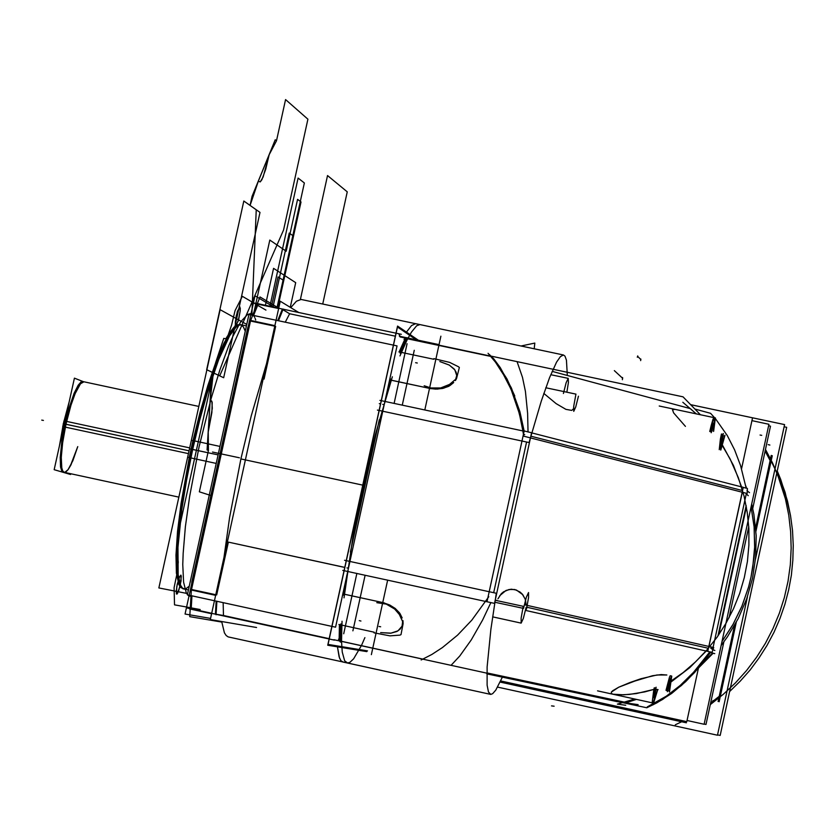 <?xml version="1.0" encoding="UTF-8"?>
<svg xmlns="http://www.w3.org/2000/svg" width="835" height="835" viewBox="0 0 835 835"><rect width="100%" height="100%" fill="white"/><g stroke="black" fill="none" stroke-linecap="round" stroke-linejoin="round"><path stroke-width="1.25" d="M216.213 463.415L189.253 457.601L192.582 442.373L199.941 412.709L207.884 385.405L215.983 361.931L223.811 343.477L230.951 330.963L234.155 327.122L237.046 324.951L239.614 324.46L246.429 325.911M239.645 324.471L241.211 324.805L238.768 325.243L236.002 327.236L229.677 335.806L218.728 359.374L207.09 393.619L199.586 420.631L192.708 449.449L191.111 449.094L192.708 449.449L186.581 479.968L181.863 509.235L177.959 547.353L178.179 574.637L180.579 585.251L182.416 588.08L184.639 589.218M240.72 324.69L238.299 324.857L235.543 326.61L229.197 334.835L218.154 358.246L210.295 380.207L202.487 406.06L191.768 449.24L190.338 448.969L191.768 449.24L202.331 406.614L210.023 381.021L217.789 359.175L228.738 335.607L235.073 327.038L237.839 325.045L240.292 324.606L237.839 325.045L235.073 327.038L228.738 335.607L217.789 359.175L210.023 381.021L202.331 406.614L191.768 449.24L183.084 494.654L179.181 522.689L177.02 547.144L177.239 574.428L179.661 585.043L181.498 587.882L183.721 589.019L181.498 587.882L179.661 585.043L177.239 574.428L177.02 547.144L179.181 522.689L183.084 494.654L191.768 449.24L202.487 406.06L210.295 380.207L218.154 358.246L229.197 334.835L235.543 326.61L238.299 324.857L240.72 324.69L238.299 324.857L235.543 326.61L229.197 334.835L221.985 349.061L214.24 368.673L206.36 392.721L198.74 420.047L188.105 466.755L179.869 517.001L176.623 557.717L177.49 576.411L178.805 582.736L180.684 586.911L183.074 588.873L185.944 588.633L189.242 586.201L185.944 588.633L183.074 588.873L180.684 586.911L178.805 582.736L177.49 576.411L176.623 557.717L177.103 545.631L182.103 500.937L191.768 449.24L218.081 454.908L191.768 449.24L182.103 500.937L178.189 531.978L176.623 557.717L177.49 576.411L178.805 582.736L180.684 586.911L183.074 588.873L185.944 588.633L189.242 586.201M273.932 307.113L254.999 295.851L185.099 614.038L210.608 618.432M257.159 304.013L252.577 315.275L257.159 304.013L252.577 315.275L257.159 304.013L252.577 315.275L257.159 304.013L252.577 315.275L257.159 304.013L278.629 308.564L257.159 304.013M190.964 595.574L190.255 608.59L190.964 595.574M256.543 627.45L210.357 619.57L280.236 301.195L298.982 312.582L280.236 301.195L210.357 619.57L280.236 301.195L298.982 312.582L280.236 301.195L210.357 619.57L256.543 627.45M289.651 313.741L285.246 322.216L289.651 313.741L285.246 322.216L289.651 313.741L395.331 336.15L289.651 313.741L395.331 336.15L289.651 313.741L282.888 309.702M277.773 320.63L282.282 309.336L277.773 320.63M223.425 615.531L329.178 638.65L223.425 615.531L329.178 638.65L223.425 615.531L223.154 602.609L223.425 615.531L223.154 602.609L223.425 615.531L216.088 614.216M215.399 614.09L216.171 601.085L215.399 614.09M419.504 340.983L397.543 326.047L327.727 645.257L366.722 651.592M339.448 624.622L339.156 640.842L339.448 624.622M405.309 338.269L399.078 351.942L405.309 338.269M392.377 376.846L375.322 434.732L363.235 485.26L353.038 536.602L344.03 597.912L353.038 536.602L363.235 485.26L375.322 434.732L392.377 376.846M266.48 363.883L251.304 415.517L240.877 458.916L229.656 517.262L223.999 557.394L229.656 517.262L240.877 458.916L251.304 415.517L266.48 363.883M346.786 575.628L344.417 594.228L343.467 594.019M346.942 567.904L347.871 568.103M391.208 380.217L385.739 397.502M383.63 404.589L382.701 404.39M341.995 621.23L341.473 641.092L342.214 651.989L344.667 660.829L347.527 663.042L349.917 662.385L353.623 658.846L361.315 645.685L353.623 658.846L349.917 662.385L347.527 663.042L228.195 636.886L226.181 635.529L224.458 632.846L221.703 621.511L224.458 632.846L226.181 635.529L228.195 636.886L347.527 663.042L344.667 660.829L342.214 651.989L341.473 641.092L341.995 621.23M361.732 644.818L364.947 637.616L361.732 644.818M341.745 625.123L341.442 641.343L340.44 641.123L422.896 659.149L340.44 641.123M339.845 640.988L340.127 624.768M340.868 624.006L341.786 624.204M186.57 607.828L334.397 640.153M216.067 614.727L216.87 601.231M190.735 589.865L192.321 590.209M191.914 595.783L191.184 608.798M248.934 314.503L397.022 345.94L335.524 627.158L187.353 594.791L248.934 314.503M278.462 320.776L283.159 309.065M256.502 303.867L258.088 304.211L253.516 315.484M253.548 302.948L401.291 334.271M419.932 324.627L416.686 325.775L411.404 332.111L406.812 340.388L400.007 355.898L406.812 340.388L411.404 332.111L416.686 325.775L419.932 324.627L301.164 299.473L296.456 301.216L290.841 307.635L296.456 301.216L301.164 299.473L419.932 324.627M406.582 338.54L490.855 356.409L406.582 338.54L490.855 356.409L406.582 338.54L407.595 338.749L401.374 352.433M401.03 353.278L400.111 353.08M398.89 351.9L399.767 352.088L405.998 338.415M188.397 590.042L180.736 587.652L178.847 584.604L176.446 573.165L175.987 555.098L177.552 531.352L181.049 503.244L189.482 456.505L192.979 440.609L219.949 446.412M192.227 440.588L194.367 440.922M188.533 457.382L190.641 457.893M246.753 324.408L220.085 309.681L158.9 587.903L187.624 593.56M59.535 445.441L63.951 420.809L189.691 447.884M59.609 445.118L63.335 423.679L64.9 424.013L61.999 439.492L60.193 457.486L60.579 466.942L61.654 470.689L63.314 472.13M188.428 453.635L62.688 426.539L69.002 402.564M82.696 381.532L80.64 382.336L78.208 385.269L74.138 393.327L68.574 409.505L64.9 424.013L63.335 423.679L68.929 402.887M83.907 381.793L80.504 383.766L75.181 393.556L70.975 405.236L65.955 424.243L62.354 444.627L61.237 457.705L61.623 467.172L62.688 470.909L64.347 472.359M64.921 472.339L68.136 469.625L70.923 464.886L77.801 446.589L72.843 460.69L68.052 469.74L65.944 471.89L64.149 472.318L62.74 470.992L61.759 467.965L61.247 457.309L62.719 441.934L65.955 424.243L62.719 441.934L61.247 457.309L61.759 467.965L62.74 470.992L64.149 472.318L65.944 471.89L68.052 469.74L70.38 465.961L77.801 446.589L72.843 460.69L68.052 469.74L65.944 471.89L64.149 472.318L62.74 470.992L61.759 467.965L61.247 457.309L62.719 441.934L65.955 424.243L189.065 450.754L63.303 423.669L189.065 450.754M70.777 473.748L70.61 474.51L54.191 469.646L74.398 378.14L83.218 381.647M717.578 734.873L720.146 735.437L734.435 669.315L786.706 427.353L784.138 426.81M686.37 722.807L500.134 682.049M690.587 404.62L784.618 424.577L755.518 559.241M747.409 596.785L717.505 735.228L497.587 687.08M710.491 703.665L719.029 697.079L710.491 703.665M770.298 459.824L765.246 450.336L770.298 459.824M686.589 721.764L500.593 681.068M680.348 721.21L681.736 720.532M710.637 703.018L720.167 695.565M771.248 455.409L755.623 527.72M734.476 625.561L718.069 701.494M772.302 455.649L755.925 531.446M736.293 622.294L719.133 701.724M675.254 724.749L683.427 720.897L675.254 724.749M710.293 704.604L723.308 694.323L735.416 682.967L746.511 670.62L756.52 657.385L765.382 643.336L773.012 628.588L779.358 613.245L784.389 597.422L788.052 581.223L790.327 564.784L791.204 548.219L790.672 531.644L788.731 515.185L785.401 498.954L779.848 480.626L772.532 462.955L765.455 449.397L777.134 473.476L785.401 498.954L787.499 501.136L780.694 479.447L777.27 471.023L785.088 492.368L790.557 515.727L792.478 530.517L793.25 545.422L792.874 560.337L791.35 575.19L788.689 589.886L784.9 604.342L780.015 618.453L774.045 632.158L767.052 645.351L759.057 657.97L750.112 669.941L740.28 681.183L729.613 691.62L740.28 681.183L750.112 669.941L759.057 657.97L767.052 645.351L774.045 632.158L780.015 618.453L784.9 604.342L788.689 589.886L791.35 575.19L792.874 560.337L793.25 545.422L792.478 530.517L790.557 515.727L787.499 501.136L785.401 498.954L788.731 515.185L790.672 531.644L791.204 548.219L790.327 564.784L788.052 581.223L784.389 597.422L779.358 613.245L773.012 628.588L765.382 643.336L756.52 657.385L746.511 670.62L735.416 682.967L723.308 694.323L710.293 704.604M770.715 461.651L765.11 450.963M342.767 570.43L494.477 603.381L531.613 432.76L524.223 430.985L487.045 601.732M524.182 431.173L519.913 411.655L511.479 388.014L500.248 367.63L493.694 358.779L489.268 354.468L496.23 363.058L502.597 372.661L510.916 388.88L519.38 413.628L523.514 434.2M523.013 430.923L383.411 401.124M382.868 400.998L379.967 400.382M500.666 680.901L686.84 721.638L698.363 668.365L686.84 721.638L500.666 680.901L686.84 721.638L698.363 668.365L686.84 721.638L500.666 680.901L686.84 721.638L698.363 668.365L686.84 721.638L500.666 680.901L686.84 721.638L698.363 668.365L686.84 721.638L500.666 680.901L686.84 721.638L698.363 668.365L686.84 721.638L500.666 680.901L686.84 721.638L698.363 668.365M741.553 468.665L752.554 417.792L741.553 468.665L752.554 417.792L741.553 468.665L752.554 417.792L741.553 468.665L752.554 417.792L741.553 468.665L752.554 417.792L741.553 468.665L752.554 417.792L690.618 404.651M746.97 490.771L749.517 492.702M743.234 487.285L707.756 651.384M710.616 652.333L714.29 653.554M333.875 639.714L617.002 701.64L638.18 704.604M371.356 654.682L387.628 580.168L371.356 654.682M424.806 409.954L440.922 336.181L424.806 409.954M453.739 382.555L449.95 385.603L443.677 388.202L437.196 389.1L430.244 388.463L437.196 389.1L443.677 388.202L449.95 385.603L453.739 382.555L449.95 385.603L443.677 388.202L437.196 389.1L430.244 388.463L435.536 389.1L442.529 388.473L448.76 386.261L453.718 382.576M383.432 602.797L389.653 604.926L395.153 608.371L399.443 612.796L402.167 617.952L399.934 613.495L395.31 608.496L389.872 605.031L383.432 602.797L389.872 605.031L395.31 608.496L399.934 613.495L402.167 617.952L399.934 613.495L395.31 608.496L389.872 605.031L383.432 602.797M400.101 336.87L490.688 356.075M491.575 356.274L683.061 396.875L700.481 414.807M417.406 340.544L397.46 327.007L328.04 644.39L367.525 650.862M374.153 632.199L338.864 624.496M384.215 602.891L342.799 593.873M431.006 388.651L389.601 379.841M433.762 359.3L400.299 352.203M687.08 720.532L704.114 724.258L768.962 424.264L751.938 420.642L768.962 424.253L704.114 724.269L687.08 720.542M751.124 506.793L754.141 526.822L754.725 547.082L754.099 557.206L751.009 577.256L748.577 587.109L741.929 606.283L733.026 624.517L721.993 641.551L733.026 624.517L741.929 606.283L748.577 587.109L751.009 577.256L754.099 557.206L754.725 547.082L754.141 526.822L751.124 506.793M682.842 402.261L696.442 413.951L682.842 402.261M711.66 430.557L712.036 431.027L711.66 430.557M721.283 443.834L730.114 458.979L738.38 477.703L744.079 496.178L747.262 512.273L748.88 528.618L748.922 545.046L747.398 561.412L744.309 577.559L739.685 593.351L733.579 608.621L726.033 623.234L717.129 637.063L706.932 649.974L695.565 661.842L683.114 672.561L669.691 682.038L683.114 672.561L695.565 661.842L706.932 649.974L717.129 637.063L726.033 623.234L733.579 608.621L739.685 593.351L744.309 577.559L747.398 561.412L748.922 545.046L748.88 528.618L747.262 512.273L744.079 496.178L738.38 477.703L730.114 458.979L721.283 443.834M656.988 689.376L655.444 690.18L656.988 689.376M634.798 699.031L617.409 704.145L634.798 699.031M502.315 677.154L495.739 690.148L492.681 693.697L490.771 694.428L492.681 693.697L495.739 690.148L502.315 677.154L495.739 690.148L492.681 693.697L490.771 694.428L342.601 661.957L340.889 660.673L339.083 656.874L337.434 646.833L339.49 658.043L340.889 660.673L343.237 662.092L340.889 660.673L339.49 658.043L337.434 646.833M490.771 694.428L343.237 662.092L490.771 694.428L488.444 692.038L487.118 685.222L487.118 666.998L490.865 629.371L496.314 593.257L490.865 629.371L487.118 666.998L487.118 685.222L488.444 692.038L490.771 694.428L488.444 692.038L487.118 685.222L487.118 666.998L490.865 629.371L496.314 593.257L344.521 560.316M343.519 567.163L228.32 542.145L344.751 567.424M406.478 332.121L411.519 325.577L415.632 323.709L411.519 325.577L406.478 332.121L411.519 325.577L415.632 323.709L563.406 355L564.971 356.075L566.433 360.24L567.257 374.633L566.433 360.24L564.971 356.075L563.406 355L564.971 356.075L566.433 360.24L567.257 374.633M377.368 410.121L529.119 442.55L377.368 410.121L529.119 442.55L541.299 401.092L549.555 377.702L556.569 362.223L560.379 356.66L563.406 355L560.379 356.66L556.569 362.223L549.555 377.702L541.299 401.092L529.119 442.55L541.299 401.092L549.555 377.702L556.569 362.223L560.379 356.66L563.406 355L415.632 323.709L563.406 355M380.51 403.921L379.278 403.66M343.707 633.734L356.879 573.488M394.068 403.389L407.115 343.707M352.934 630.832L365.072 575.273M402.261 405.142L414.233 350.335M531.592 432.874L743.223 487.358M743.348 487.389L747.471 488.454L747.085 493.475L523.785 436.204L521.322 422.009L517.909 408.44L511.103 389.454L502.378 372.431L495.583 362.317L488.068 353.278M746.427 493.308L713.1 647.438M524.359 604.791L713.768 647.595L712.036 652.365L525.455 610.375M498.015 598.831L501.355 593.727L503.651 591.785L509.058 589.489L514.809 589.562L520.048 591.994L522.209 593.988L525.215 599.144L526.113 605.187L525.215 599.144L522.209 593.988L520.048 591.994L514.809 589.562L509.058 589.489L503.651 591.785L501.355 593.727L498.015 598.831L501.355 593.727L503.651 591.785L509.058 589.489L514.809 589.562L520.048 591.994L522.209 593.988L525.215 599.144L526.113 605.187L525.372 599.624L522.846 594.75L516.427 590.042L511.218 589.228L506.031 590.449L499.737 595.689M709.844 651.864L693.478 672.436L680.243 685.431L666.351 696.192L647.229 706.942L652.991 704.813L662.666 699.406L681.391 685.514L694.636 672.53L710.794 652.083L698.801 667.843L685.66 681.704L671.611 693.436L656.863 702.861L646.781 707.788L619.267 701.964M488.819 596.754L471.796 620.165L457.57 635.132L442.404 647.595L431.893 654.4L421.184 659.953M711.775 648.993L712.693 649.202M673.521 691.912L687.727 679.596L673.386 691.881L655.715 703.321L673.521 691.912M746.198 488.12L740.582 465.544L734.643 449.898L727.316 435.578L715.574 418.867M714.687 417.824L710.554 413.283L694.897 409.056M524.704 434.565L523.524 434.263M506.981 378.871L495.531 361.221L506.835 378.829L514.746 396.02L506.981 378.871M506.177 378.652L494.727 361.002L506.031 378.61L513.932 395.8L506.177 378.652M713.633 431.371L715.397 417.97L711.169 432.791M710.616 431.695L709.76 431.518L711.18 425.401L713.048 418.961L714.217 417.719L712.547 422.103L710.616 431.695M713.445 423.261L712.025 431.027M713.487 431.34L714.593 419.483M723.308 433.428L720.814 450.034L725.02 435.212M719.206 449.689L720.448 439.116L721.492 434.012L722.15 434.148L720.563 445.702L720.709 450.013M720.762 450.002L724.509 436.068L723.214 435.797M669.43 692.027L671.81 676.099L667.416 691.651M666.706 690.524L665.996 690.368L669.44 677.185L670.202 675.745L671.684 676.068L669.847 679.794L666.706 690.524M669.743 681.851L668.021 690.754L669.326 691.036L671.768 676.11M656.08 687.226L653.617 703.06L657.74 689.543M652.114 702.809L653.565 691.14L654.264 687.81L655.058 687.977L652.573 699.427L652.563 702.913M653.586 701.536L657.667 689.522M656.133 689.188L654.087 697.538M403.994 339.344L406.52 337.705M400.048 353.08L407.031 337.653M399.767 352.088L400.309 352.172M389.601 379.873L390.394 379.351M388.129 386.574L390.613 378.954M350.397 552.081L379.32 419.838M343.342 595.136L344.323 586.88M342.809 593.842L343.321 594.645M340.461 642.136L340.826 623.933M338.446 639.161L340.054 641.708M713.194 653.189L699.365 667.175M713.111 653.294L714.718 653.628M746.406 507.075L718.831 634.631M745.77 485.855L746.584 488.224M747.148 489.957L747.596 491.345M563.458 393.473L566.182 382.722L568.207 378.359L568.395 382.399L566.819 392.189M578.478 396.176L575.753 406.927L573.76 411.3L573.728 406.081L575.889 394.12L545.819 387.732M494.852 602.192L523.545 608.423L526.394 597.171L528.513 592.537L528.576 597.578L526.457 609.279M526.154 607.202L523.305 618.432L521.186 623.087L521.123 618.046L523.242 606.325L495.165 600.229M433.887 358.612L449.689 362.348L458.53 366.763L459.313 367.504L456.484 378.599L455.524 380.478L454.981 379.831L449.585 384.413L440.65 387.92L431.006 387.993L424.19 385.76M455.242 380.583L456.745 375.531L456.067 372.149L454.104 368.997L449.105 364.999L439.815 361.565L449.355 365.145L454.845 369.947L456.745 375.635L455.242 380.583L456.745 375.635L454.845 369.947L449.355 365.145L439.815 361.565L449.355 365.145L454.845 369.947L456.745 375.635L455.242 380.583M376.804 602.693L386.261 604.154L394.611 609.028L399.36 614.487L402.345 620.99L403.002 620.708L403.055 623.714L401.009 634.642L399.965 635.08L389.976 635.873L373.986 632.826M380.614 632.627L390.634 633.233L396.928 631.427L400.059 629.152L402.084 626.125L402.773 620.551L402.126 626.041L398.013 630.801L390.957 633.191L380.614 632.627L390.957 633.191L398.013 630.801L402.126 626.041L402.773 620.551L402.126 626.041L398.013 630.801L390.957 633.191L380.614 632.627M534.17 348.811L534.828 343.049L521.071 346.034M752.7 508.379L770.475 426.153L768.638 425.767M748.765 526.603L729.059 617.785M723.82 642.011L705.992 724.477L704.155 724.07M722.024 641.405L733.026 624.392L741.897 606.189L748.525 587.057L750.957 577.225L752.805 567.268L754.663 547.113L754.099 526.885L751.103 506.897L754.099 526.885L754.663 547.113L752.805 567.268L750.957 577.225L748.525 587.057L741.897 606.189L733.026 624.392L722.024 641.405L733.026 624.392L741.897 606.189L748.525 587.057L750.957 577.225L752.805 567.268L754.663 547.113L754.099 526.885L751.103 506.897L754.099 526.885L754.663 547.113L752.805 567.268L750.957 577.225L748.525 587.057L741.897 606.189L733.026 624.392L722.024 641.405M721.127 645.57L727.421 636.917L738.286 618.484L746.709 598.82L752.554 578.237L755.717 557.091L756.166 535.726L753.88 514.485L751.719 504.027L753.88 514.485L756.166 535.726L755.717 557.091L752.554 578.237L746.709 598.82L738.286 618.484L727.421 636.917L721.127 645.57L727.421 636.917L738.286 618.484L746.709 598.82L752.554 578.237L755.717 557.091L756.166 535.726L753.88 514.485L751.719 504.027L753.88 514.485L756.166 535.726L755.717 557.091L752.554 578.237L746.709 598.82L738.286 618.484L727.421 636.917L721.127 645.57M191.069 449.094L218.081 454.908L190.359 448.98M245.25 331.286L243.382 326.902L240.96 324.773L243.382 326.902L245.25 331.286L243.601 327.247L241.503 325.024M259.977 296.905L247.745 327.612L191.862 581.974L189.754 616.606L221.776 622.044L189.754 616.606L221.776 622.044L189.754 616.606L191.862 581.974L189.754 616.606L191.862 581.974L247.745 327.612L191.862 581.974L247.745 327.612L259.977 296.905L247.745 327.612L259.977 296.905L278.723 308.105L259.977 296.905M490.896 602.599L482.672 619.977L471.274 639.965L459.73 655.986L451.119 665.328L459.73 655.986L471.274 639.965L482.672 619.977L490.896 602.599L482.672 619.977L471.274 639.965L459.73 655.986L451.119 665.328M528.023 431.966L527.636 413.377L525.382 391.448L522.501 377.399L517.209 361.993L522.501 377.399L525.382 391.448L527.636 413.377L528.023 431.966L527.636 413.377L525.382 391.448L522.501 377.399L517.209 361.993M666.862 675.024L656.978 674.983L640.894 678.73L629.955 682.498L652.584 675.713L661.205 674.617L666.862 675.024L656.978 674.983L640.894 678.73L618.735 687.236L611.283 692.152L611.387 693.415L612.942 694.229L623.724 694.835L636.353 693.53L653.93 689.366L644.693 691.933L629.465 694.417L618.996 694.908L612.942 694.229L611.387 693.415L611.283 692.152L612.639 690.722L618.735 687.236L629.955 682.498L618.735 687.236L612.639 690.722L611.283 692.152L611.387 693.415L612.942 694.229L618.996 694.908L629.465 694.417L644.693 691.933L653.93 689.366M706.212 651.049L689.741 667.645L671.434 681.663L689.741 667.645L706.212 651.049L689.741 667.645L671.434 681.663M658.126 689.626L657.667 689.877M636.374 699.375L626.636 702.579M741.626 486.951L733.464 465.366L722.567 445.41L733.464 465.366L741.626 486.951L733.464 465.366L722.567 445.41M696.275 413.909L690.326 408.659L696.275 413.909L690.326 408.659L552.133 371.408L690.326 408.659M674.962 409.39L672.488 409.724L673.626 412.928L685.462 426.351L673.626 412.928L672.488 409.724L674.962 409.39L672.488 409.724L673.626 412.928L685.462 426.351M543.835 393.431L556.131 403.597L565.9 409.307L571.766 410.361L573.614 408.618L573.635 406.916L573.614 408.618L571.766 410.361L565.9 409.307L556.131 403.597L543.835 393.431L556.131 403.597L565.9 409.307L571.766 410.361L573.614 408.618L573.635 406.916M406.144 338.446L399.923 352.109M389.747 379.904L389.287 381.303M343.122 592.391L342.945 593.904M340.283 624.81L339.991 641.019M702.016 663.95L712.599 652.991M208.468 450.43L208.197 431.977L207.08 449.919L208.468 450.43L208.197 431.977L207.08 449.919L208.468 450.43L199.377 491.815L212.059 495.886L199.377 491.815L208.468 450.43L207.08 449.919L208.468 450.43M210.169 400.205L213.301 372.848L211.297 381.971L210.169 400.205L213.301 372.848L211.297 381.971L208.197 431.977L211.892 412.511L212.153 402.47L211.641 401.009L210.169 400.215L208.197 431.977L212.278 408.367L211.933 401.604L210.169 400.215M269.152 154.663L276.531 140.76L275.258 139.727L252.107 196.35L250.103 205.452L258.328 181.143L252.107 196.35L250.103 205.452L258.328 181.143L252.107 196.35L250.103 205.452L243.81 201.005L206.704 369.748L223.696 377.744L260.019 212.445L243.81 201.005L206.704 369.748L223.696 377.744L260.019 212.445L243.81 201.005L206.704 369.748L219.688 375.854L283.629 229.917L307.938 119.248L285.58 99.563L276.531 140.76L275.258 139.727L252.107 196.35L250.103 205.452L243.81 201.005L206.704 369.748L219.688 375.854L283.629 229.917L307.938 119.248L285.58 99.563L276.531 140.76L275.258 139.727L269.152 154.663L276.531 140.76L275.258 139.727L258.328 181.143L260.228 181.894L261.866 179.765L265.749 169.171L269.152 154.663L258.328 181.143L260.228 181.894L263.119 177.051L269.152 154.663M242.38 296.321L235.011 310.62L231.619 325.055L228.185 335.002L225.774 338.791L223.822 338.425L215.691 362.661L178.92 529.943L175.955 556.183L177.761 557.227L178.262 562.112L177.135 572.967L174.139 587.6L174.567 604.884L190.286 607.723L174.567 604.884L174.139 587.6L177.135 572.967L178.262 562.112L177.761 557.227L175.955 556.183L178.92 529.943L215.691 362.661L222.079 343.331L223.822 338.425L225.774 338.791L228.185 335.002L231.619 325.055L235.011 310.62L242.38 296.321L256.836 304.775L242.38 296.321M199.054 446.913L211.14 398.462L219.918 369.79L228.696 345.909L232.923 336.171L240.793 321.715L247.525 314.492L250.354 313.689L252.786 314.764L250.354 313.689L247.525 314.492L240.793 321.715L232.923 336.171L228.696 345.909L219.918 369.79L211.14 398.462L199.054 446.913L189.618 496.376L185.401 526.812L183.136 553.198L182.761 564.408L183.564 582.162L186.341 592.986L188.418 595.637L190.912 596.409L188.418 595.637L186.341 592.986L183.564 582.162L182.761 564.408L183.136 553.198L185.401 526.812L189.618 496.376L199.054 446.913M253.496 315.536L254.623 317.342L253.496 315.536M255.051 318.292L255.677 320.014L255.051 318.292M192.655 595.95L191.883 596.232L192.655 595.95M236.357 315.546L239.478 306.925L240.25 308.146L240.156 311.048L238.132 321.131L235.689 325.796L235.366 321.632L237.401 311.507L239.843 306.863L240.156 311.048L238.674 319.2L236.054 325.733L235.261 323.249L236.357 315.546M177.281 584.333L179.483 577.016L180.882 575.148L181.059 580.816L178.68 590.804L177.103 593.977L176.425 593.842L176.853 586.462L179.483 577.016L180.882 575.148L181.331 576.234L180.308 584.959L177.573 593.341L176.707 594.144L176.216 591.89L177.281 584.333M61.727 471.785L178.857 497.138M81.11 381.188L198.803 406.426M715.397 417.97L659.212 406.04M653.721 703.164L597.516 690.879M550.766 374.664L568.207 378.359M492.608 616.867L521.186 623.087M250.479 320.995L191.497 589.479M264.121 379.059L275.696 326.349M216.724 594.99L228.32 542.145M369.811 456.672L357.244 514.11M211.735 613.297L190.255 608.59L211.735 613.297M189.535 608.924L211.631 613.756M190.724 589.312L215.795 594.781M274.872 325.65L250.594 320.483L274.872 325.65M191.382 590.011L215.68 595.313L191.382 590.011M249.707 320.828L274.767 326.151M256.637 303.439L278.723 308.125M500.415 681.454L680.89 720.949M719.739 695.92L735.228 624.236M755.759 529.233L770.475 461.15M526.541 441.997L493.736 592.693M352.339 540.621L376.345 430.85M748.285 495.698L746.302 493.882L748.285 495.698M742.305 492.243L708.946 646.499M712.62 649.661L714.833 650.413L712.62 649.661M717.975 635.852L746.135 505.603M624.862 702.204L486.878 672.916L624.862 702.204M382.733 602.567L344.364 594.217L382.733 602.567M390.258 380.019L429.514 388.379L390.258 380.019M625.728 705.262L617.409 704.145L625.728 705.262M497.399 600.615L495.186 600.115L497.399 600.615M530.872 436.152L742.545 490.51L530.872 436.152M708.424 648.231L526.895 607.275L708.424 648.231M592.547 696.296L486.857 673.876M218.081 454.908L191.768 449.24M212.518 452.059L239.384 457.841L212.518 452.059M277.7 307.906L300.965 201.924L297.573 199.335L286.186 251.22L269.778 240.083L254.122 311.382L269.778 240.083L254.122 311.382L269.778 240.083L254.122 311.382L269.778 240.083L254.122 311.382L269.778 240.083L286.186 251.22L269.778 240.083L286.186 251.22L269.778 240.083L286.186 251.22L269.778 240.083L286.186 251.22L297.573 199.335L286.186 251.22L297.573 199.335L286.186 251.22L297.573 199.335L286.186 251.22L297.573 199.335L300.965 201.924L297.573 199.335L300.965 201.924L297.573 199.335L300.965 201.924L297.573 199.335L300.965 201.924L277.7 307.906L300.965 201.924L277.7 307.906L300.965 201.924L277.7 307.906L300.965 201.924L277.7 307.906L297.636 216.411L277.7 307.906L297.761 216.505L277.7 307.906L297.761 216.505L277.7 307.906L297.761 216.505L277.7 307.906L297.761 216.505L277.7 307.906L283.712 280.497L278.024 276.865L271.49 306.591L278.024 276.865L283.712 280.497L277.7 307.906M363.235 485.26L240.877 458.916L363.235 485.26M41.75 420.099L43.368 420.443L41.75 420.099M640.842 359.081L640.643 360.626L640.842 359.081M304.358 182.99L298.085 178.043L269.935 306.257L298.085 178.043L269.935 306.257L298.085 178.043L269.935 306.257L298.085 178.043L269.935 306.257L298.085 178.043L304.358 182.99L298.085 178.043L304.358 182.99L298.085 178.043L304.358 182.99L298.085 178.043L304.358 182.99L276.969 307.75L304.358 182.99M637.522 356.211L640.852 359.582L637.522 356.211M637.282 357.234L637.71 355.898L637.282 357.234M273.577 268.338L265.457 305.318L273.577 268.338L265.457 305.318L273.577 268.338L295.694 282.606L273.577 268.338M290.277 307.29L295.694 282.606L290.277 307.29M240.845 364.822L238.904 373.683L240.845 364.822M211.297 381.971L207.08 449.919L211.297 381.971L213.301 372.848L211.297 381.971M251.815 315.119L256.199 209.752L243.81 201.005L206.704 369.748L213.301 372.848L206.704 369.748L243.81 201.005L256.199 209.752L251.815 315.119M265.989 310.119L257.65 305.255L265.989 310.119M191.225 607.89L200.243 609.519L191.225 607.89M439.074 344.625L399.349 336.202M622.712 378.328L614.362 370.615L622.712 378.328M622.618 378.245L619.445 375.312L622.618 378.245M322.696 304.034L347.276 191.893L327.518 175.58L300.339 299.452L327.518 175.58L347.276 191.893L322.696 304.034M769.88 445.013L768.231 444.669L769.88 445.013M714.562 700.941L712.923 700.575L714.562 700.941M712.443 648.544L710.731 648.179L712.443 648.544M761.729 435.369L760.038 435.004L761.729 435.369M417.302 363.048L415.611 362.693M400.706 337.152L399.078 334.605M360.929 620.979L359.248 620.614M622.357 379.674L622.639 377.545L622.357 379.674M378.986 626.438L380.677 626.803M551.476 705.899L554.169 706.201L551.476 705.899M277.575 307.885L293.356 235.981L289.234 233.069L273.024 306.915L289.234 233.069L273.024 306.915L289.234 233.069L273.024 306.915L289.234 233.069L273.024 306.915L289.234 233.069L293.356 235.981L289.234 233.069L293.356 235.981L289.234 233.069L293.356 235.981L289.234 233.069L293.356 235.981L277.575 307.885"/></g></svg>
